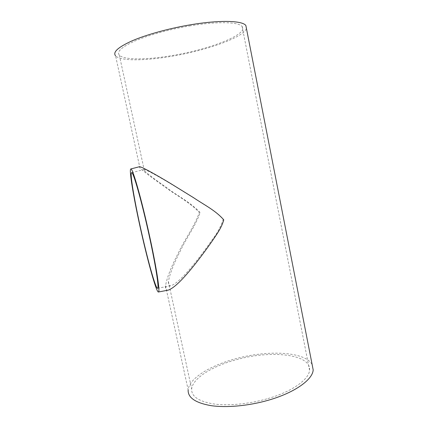 <?xml version="1.0" encoding="UTF-8"?>
<svg xmlns="http://www.w3.org/2000/svg" width="428" height="428" viewBox="0 0 428 428"><rect width="100%" height="100%" fill="white"/><g stroke="black" fill="none" stroke-linecap="round" stroke-linejoin="round"><path stroke-width="0.32" stroke-dasharray="2.14 1.6" d="M200.138 212.566C190.214 201.968 176.721 195.537 166.802 187.742C155.551 179.894 148.067 174.201 144.359 170.676L143.856 169.531C145.247 169.071 158.125 176.17 173.677 185.565L194.943 198.715C204.45 205.199 215.664 210.651 223.197 219.516C220.613 227.001 216.857 233.859 211.93 240.097C206.007 248.588 200.154 256.415 194.366 263.594C183.826 276.638 176.026 284.015 170.97 285.722C169.001 286 168.145 284.636 168.402 281.629C169.649 274.171 173.608 264.001 180.268 251.113C185.843 238.669 195.377 226.514 200.138 212.566M266.842 398.885C248.299 404.182 227.519 406.017 213.053 403.855C198.399 401.234 191.273 396.291 191.669 389.025C192.552 378.224 212.55 366.042 236.395 359.697C270.507 349.981 311.199 353.865 309.546 370.193C309.107 379.465 291.826 391.861 266.842 398.885M190.615 25.771C170.424 29.109 149.126 34.952 135.499 40.746C121.857 46.829 116.469 51.628 119.332 55.137C123.858 60.257 147.574 59.883 173.078 55.399C209.725 49.306 248.732 34.294 242.141 26.515C238.872 21.94 217.788 21.213 190.615 25.771M168.263 290.12C166.176 290.414 165.267 288.97 165.54 285.781C166.883 277.82 171.098 266.992 178.192 253.296C184.142 240.076 194.2 227.188 199.336 212.449C188.668 201.23 174.335 194.349 163.758 186.068C151.78 177.711 143.835 171.676 139.935 167.958L115.576 55.843C120.434 61.295 145.67 60.867 172.655 56.116C206.895 50.322 243.655 37.38 246.437 28.478M165.54 285.781L188.154 389.876C189.112 378.357 210.41 365.442 235.651 358.739C267.57 349.826 305.351 351.479 312.156 364.656M139.935 167.958L139.4 166.743M119.332 55.137L144.359 170.676M168.402 281.629L191.669 389.025M131.621 172.703L143.856 169.531M157.574 288.274L170.97 285.722M242.141 26.515L309.546 370.193"/><path stroke-width="0.64" d="M140.149 226.219C134.119 198.859 129.834 173.254 131.578 172.709C132.996 170.686 141.721 201.117 149.254 235.855C155.867 266.034 159.318 288.97 157.536 288.285C155.487 288.59 146.847 256.961 140.149 226.219M246.437 28.478L245.849 25.477C242.409 20.64 220.131 19.838 191.268 24.669C169.793 28.211 147.12 34.433 132.669 40.59C118.219 47.053 112.521 52.136 115.576 55.843M312.156 364.656L313.184 369.91C312.724 379.706 294.485 392.861 267.965 400.33C248.251 405.969 226.139 407.916 210.795 405.61C195.264 402.812 187.715 397.564 188.154 389.876M149.613 236.235C156.664 268.436 160.307 292.757 158.414 292.008C156.215 292.287 147.018 258.566 139.913 225.968C133.509 196.934 128.919 169.579 130.781 168.969C132.279 166.786 141.566 199.127 149.613 236.235M130.824 168.958L139.4 166.743C140.866 166.257 154.497 173.773 171.023 183.756L193.649 197.747C203.76 204.638 215.68 210.448 223.758 219.842C221.624 227.974 216.317 234.881 211.732 241.697C205.44 250.712 199.223 259.026 193.082 266.639C181.916 280.463 173.64 288.29 168.263 290.12L158.456 291.998M245.849 25.477L313.184 369.91"/></g></svg>
